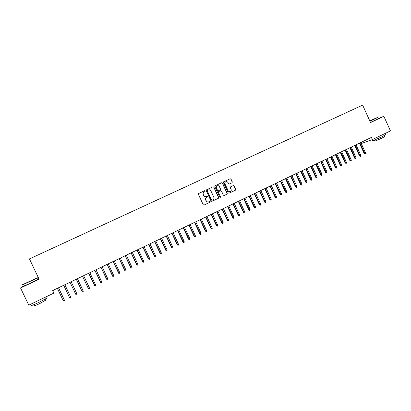<?xml version="1.0" encoding="UTF-8"?>
<svg xmlns="http://www.w3.org/2000/svg" width="411" height="411" viewBox="0 0 411 411"><rect width="100%" height="100%" fill="white"/><g stroke="black" fill="none" stroke-linecap="round" stroke-linejoin="round"><path stroke-width="0.62" d="M205.228 190.915L204.647 190.694L198.688 193.483L198.395 194.326L203.245 204.75L204.067 205.068L210.016 202.248L210.216 201.657L209.646 201.436L208.845 201.811C207.719 202.197 206.846 201.858 206.224 200.799L205.824 199.931C205.408 198.76 205.721 197.861 206.754 197.239L207.519 196.874L207.725 196.288L207.144 196.068L206.379 196.427C205.238 196.828 204.354 196.494 203.728 195.42L203.322 194.552C202.911 193.396 203.214 192.502 204.226 191.875L205.022 191.505L205.228 190.915M206.152 196.52C205.038 196.864 204.18 196.515 203.579 195.477L203.178 194.614C202.767 193.453 203.065 192.564 204.077 191.937L204.884 191.562L205.079 190.976L204.57 190.73M204.077 205.063L209.862 202.294L210.062 201.709L209.61 201.452M208.572 201.914C207.488 202.212 206.656 201.858 206.075 200.851L205.675 199.982C205.259 198.811 205.572 197.917 206.599 197.295L207.37 196.931L207.57 196.345L207.098 196.093M225.598 181.862L225.762 181.796C226.702 181.457 227.432 181.734 227.961 182.628L228.48 183.758L229.292 184.071L232.051 182.777L232.333 181.95L230.997 179.068L230.186 178.749L223.718 181.775L223.445 182.602L228.218 192.913L229.025 193.227L235.472 190.17L235.75 189.343L234.142 185.859L233.33 185.546L230.576 186.846L230.294 187.673L231.095 189.404C231.439 190.385 231.182 191.125 230.324 191.634C229.4 191.947 228.68 191.665 228.172 190.786L225.028 184.005C224.689 183.044 224.935 182.309 225.762 181.796L225.598 181.862C224.766 182.376 224.519 183.116 224.858 184.071L225.028 184.005M361.336 142.242L361.834 143.341L372.381 139.591L371.395 137.413L52.659 290.577L53.856 293.094L54.072 291.445L53.471 290.181M372.381 139.591L390.45 130.888L383.843 116.282L378.541 118.481M22.543 286.287L20.55 287.972L39.117 279.197L29.448 258.909L362.636 105.113L370.547 122.57L383.843 116.282M20.55 287.972L28.775 305.183L53.856 293.094M213.895 187.072L213.073 186.753L206.497 189.831L206.214 190.663L211.043 201.056L211.86 201.369L218.416 198.261L218.698 197.424L213.895 187.072L213.006 186.789M211.732 201.411L218.251 198.313L218.539 197.48L213.741 187.133M215.153 185.782L221.668 182.736L222.479 183.054L227.262 193.365L226.98 194.198L224.206 195.513L223.389 195.199L221.447 191.012L220.63 190.699L218.78 191.572L218.493 192.405L220.522 196.771L220.311 197.362L219.746 197.136L214.866 186.615L215.153 185.782M38.834 278.596L38.105 278.941M207.493 190.344L207.293 190.935L211.526 200.049L212.107 200.27L212.908 199.89C213.936 199.263 214.244 198.369 213.833 197.203L210.941 190.976C210.314 189.913 209.435 189.574 208.305 189.969L207.344 190.406L207.293 190.935M212.014 200.301L211.372 200.1L207.144 190.997M207.344 190.406L208.151 190.031M224.057 195.564L226.81 194.254L227.093 193.422L222.315 183.121L221.586 182.772M220.558 190.725L218.616 191.629L218.333 192.466L220.522 196.771M220.188 197.393L220.358 196.828M219.428 186.666C218.899 185.767 218.164 185.489 217.219 185.829C216.381 186.347 216.135 187.087 216.474 188.053L217.589 190.452L218.405 190.766L220.255 189.897L220.543 189.06L219.428 186.666M217.229 185.823L217.059 185.895C216.222 186.414 215.975 187.154 216.314 188.115L216.474 188.053M218.318 190.796L217.429 190.514L216.314 188.115M229.184 184.113L231.876 182.849L232.158 182.022L230.823 179.139L230.098 178.79M230.098 191.716L228.002 190.848L224.858 184.071M228.886 193.273L235.292 190.231L235.575 189.404L233.967 185.926L233.284 185.572M64.229 299.747L64.363 300.739L63.731 301.047L63.099 300.4L64.229 299.747L58.526 287.757M64.363 300.739L64.239 299.84L58.496 287.767M63.099 300.4L57.35 288.317M64.835 284.72L70.558 296.763L70.677 297.656L70.05 297.965L69.423 297.317L70.538 296.675L64.851 284.715M69.423 297.317L63.7 285.27M71.139 281.694L76.842 293.701L76.96 294.595L76.333 294.898L75.716 294.25L76.842 293.701L71.144 281.689M75.716 294.25L70.009 282.239M29.356 281.746L37.35 277.815L22.107 284.885L29.356 281.746M37.437 277.851C38.156 277.564 38.218 277.584 37.622 277.918L22.004 285.162M29.556 281.54L33.553 279.578L29.556 281.54M47.039 297.677L47.178 297.965L39.132 302.255C33.127 305.096 30.609 306.072 31.575 305.198M43.73 297.975L33.137 303.082M45.585 300.179L39.898 303.503C35.582 305.543 33.769 306.241 34.457 305.604L33.985 304.613M38.208 279.161L30.101 283.333L22.662 286.534M369.874 121.086L377.822 117.325L369.756 120.829M374.472 118.871L376.697 117.9M377.971 117.376L369.946 121.25M369.787 120.896L374.488 118.83L369.843 121.014M385.816 134.546L382.749 136.344C377.909 138.702 370.876 141.559 372.227 140.634L371.842 139.786M385.061 133.483L377.447 137.151M384.465 136.647L382.256 137.952C377.514 140.161 374.986 141.184 374.678 141.024L374.257 140.089M378.562 118.532L370.486 122.437M76.276 279.223L81.969 291.204L83.089 290.659L77.407 278.684M83.089 290.659L83.202 291.548L82.58 291.851L81.969 291.204L76.282 279.223M82.503 276.233L88.185 288.178L89.305 287.633L83.639 275.689M89.305 287.633L89.413 288.522L88.797 288.825L88.185 288.178L82.524 276.223M95.48 284.623L95.588 285.511L94.972 285.809L94.304 285.1L95.48 284.623L89.839 272.709M94.972 285.809L88.725 273.243M94.304 285.1L88.699 273.258M101.625 281.627L101.728 282.516L101.116 282.814L100.443 282.11L101.625 281.627L95.999 269.744M101.116 282.814L94.895 270.279M100.443 282.11L94.854 270.299M107.733 278.653L107.836 279.537L107.225 279.834L106.547 279.136L107.733 278.653L102.128 266.801M107.225 279.834L101.029 267.33M106.547 279.136L100.978 267.356M113.806 275.694L113.909 276.577L113.302 276.87L112.614 276.177L113.806 275.694L108.227 263.872M113.302 276.87L107.132 264.396M112.614 276.177L107.066 264.427M119.848 272.75L119.945 273.634L119.344 273.926L118.651 273.238L119.848 272.75L114.284 260.959M119.344 273.926L113.195 261.483M118.651 273.238L113.123 261.519M125.853 269.822L125.951 270.705L125.355 270.998L124.656 270.315L125.853 269.822L120.31 258.062M125.355 270.998L119.231 258.586M124.656 270.315L119.144 258.627M131.828 266.914L131.926 267.792L131.33 268.085L130.626 267.407L131.828 266.914L126.305 255.185M131.33 268.085L125.232 255.704M130.626 267.407L125.134 255.75M137.772 264.016L137.865 264.895L137.269 265.187L136.56 264.514L137.772 264.016L132.265 252.318M137.269 265.187L131.196 252.832M136.56 264.514L131.088 252.883M143.68 261.139L143.768 262.018L143.182 262.305L142.463 261.637L143.68 261.139L138.194 249.472M143.182 262.305L137.13 249.98M142.463 261.637L137.012 250.037M149.558 258.278L149.645 259.151L149.059 259.439L148.335 258.776L149.558 258.278L144.091 246.636M149.059 259.439L143.033 247.145M148.335 258.776L142.905 247.206M155.399 255.431L155.486 256.305L154.901 256.587L154.176 255.93L155.399 255.431L149.953 243.821M154.901 256.587L148.9 244.329M154.176 255.93L148.761 244.396M161.215 252.595L161.297 253.469L160.716 253.751L159.987 253.104L161.215 252.595L155.784 241.021M160.716 253.751L154.736 241.524M159.987 253.104L154.587 241.596M166.994 249.78L167.077 250.653L166.496 250.931L165.761 250.289L166.994 249.78L161.585 238.231M166.496 250.931L160.542 238.734M165.761 250.289L160.382 238.806M172.743 246.98L172.82 247.848L172.25 248.131L171.505 247.489L172.743 246.98L167.354 235.462M172.25 248.131L166.316 235.96M171.505 247.489L166.147 236.037M178.461 244.196L178.538 245.064L177.968 245.341L177.223 244.704L178.461 244.196L173.088 232.703M177.968 245.341L172.06 233.196M177.223 244.704L171.88 233.284M184.149 241.421L184.226 242.29L183.655 242.567L182.905 241.935L184.149 241.421L178.795 229.96M183.655 242.567L177.768 230.453M182.905 241.935L177.583 230.545M189.805 238.668L189.877 239.531L189.317 239.808L188.557 239.181L189.805 238.668L184.472 227.237M189.317 239.808L183.45 227.725M188.557 239.181L183.249 227.817M195.436 235.924L195.502 236.787L194.942 237.065L194.182 236.443L195.436 235.924L190.113 224.524M194.942 237.065L189.101 225.007M194.182 236.443L188.89 225.11M201.03 233.196L201.097 234.059L200.542 234.332L199.772 233.72L201.03 233.196L195.728 221.822M200.542 234.332L194.722 222.31M199.772 233.72L194.501 222.413M206.599 230.489L206.661 231.347L206.106 231.619L205.336 231.008L206.599 230.489L201.313 219.14M206.106 231.619L200.311 219.623M205.336 231.008L200.085 219.731M212.133 227.786L212.199 228.65L211.644 228.917L210.869 228.316L212.133 227.786L206.872 216.469M211.644 228.917L205.87 216.951M210.869 228.316L205.634 217.065M217.64 225.105L217.707 225.963L217.157 226.23L216.371 225.634L217.64 225.105L212.395 213.818M217.157 226.23L211.403 214.29M216.371 225.634L211.156 214.408M223.122 222.438L223.183 223.291L222.634 223.558L221.848 222.968L223.122 222.438L217.892 211.177M222.634 223.558L216.905 211.65M221.848 222.968L216.648 211.773M228.573 219.782L228.629 220.635L228.084 220.902L227.293 220.311L228.573 219.782L223.358 208.547M228.084 220.902L222.377 209.019M227.293 220.311L222.11 209.148M233.993 217.142L234.049 217.994L233.51 218.256L232.713 217.671L233.993 217.142L228.799 205.932M233.51 218.256L227.817 206.404M232.713 217.671L227.545 206.533M239.387 214.511L239.438 215.364L238.899 215.626L238.103 215.045L239.387 214.511L234.208 203.332M238.899 215.626L233.237 203.799M238.103 215.045L232.955 203.938M244.751 211.896L244.802 212.749L244.268 213.011L243.461 212.436L244.751 211.896L239.587 200.748M244.268 213.011L238.621 201.21M243.461 212.436L238.329 201.354M250.088 209.297L250.135 210.149L249.605 210.406L248.794 209.836L250.088 209.297L244.941 198.174M249.605 210.406L243.98 198.636M248.794 209.836L243.682 198.78M255.395 206.712L255.442 207.56L254.912 207.817L254.101 207.252L255.395 206.712L250.268 195.615M254.912 207.817L249.313 196.078M254.101 207.252L249.004 196.227M260.677 204.139L260.723 204.986L260.194 205.243L259.377 204.683L260.677 204.139L255.565 193.072M260.194 205.243L254.615 193.53M259.377 204.683L254.296 193.679M265.932 201.58L265.974 202.423L265.449 202.68L264.627 202.125L265.932 201.58L260.836 190.54M265.449 202.68L259.891 190.992M264.627 202.125L259.562 191.151M271.157 199.032L271.198 199.88L270.679 200.131L269.852 199.582L271.157 199.032L266.076 188.017M270.679 200.131L265.136 188.469M269.852 199.582L264.802 188.634M276.356 196.499L276.398 197.342L275.879 197.593L275.046 197.049L276.356 196.499L271.296 185.51M275.879 197.593L270.356 185.962M275.046 197.049L270.017 186.126M281.53 193.982L281.571 194.819L281.052 195.071L280.22 194.531L281.53 193.982L276.485 183.018M281.052 195.071L275.55 183.465M280.22 194.531L275.2 183.635M286.678 191.469L286.714 192.312L286.2 192.564L285.362 192.024L286.678 191.469L281.648 180.537M286.2 192.564L280.718 180.984M285.362 192.024L280.364 181.153M291.795 188.978L291.831 189.815L291.322 190.067L290.479 189.533L291.795 188.978L286.786 178.071M291.322 190.067L285.861 178.513M290.479 189.533L285.496 178.687M296.891 186.496L296.927 187.334L296.418 187.58L295.571 187.051L296.891 186.496L291.892 175.615M296.418 187.58L290.978 176.057M295.571 187.051L290.603 176.237M301.957 184.025L301.993 184.863L301.484 185.109L300.636 184.585L301.957 184.025L296.978 173.17M301.484 185.109L296.064 173.612M300.636 184.585L295.684 173.791M307.002 181.57L307.032 182.407L306.529 182.648L305.676 182.13L307.002 181.57L302.034 170.74M306.529 182.648L301.129 171.176M305.676 182.13L300.739 171.361M312.016 179.124L312.047 179.961L311.548 180.203L310.69 179.684L312.016 179.124L307.068 168.32M311.548 180.203L306.164 168.757M310.69 179.684L305.769 168.947M317.009 176.694L317.035 177.526L316.537 177.768L315.679 177.254L317.009 176.694L312.077 165.916M316.537 177.768L311.178 166.347M315.679 177.254L310.773 166.542M321.977 174.274L322.003 175.107L321.505 175.348L320.642 174.839L321.977 174.274L317.056 163.521M321.505 175.348L316.162 163.953M320.642 174.839L315.751 164.148M326.92 171.865L326.94 172.697L326.447 172.939L325.579 172.43L326.92 171.865L322.013 161.138M326.447 172.939L321.125 161.569M325.579 172.43L320.703 161.77M331.836 169.471L331.857 170.298L331.369 170.539L330.495 170.036L331.836 169.471L326.945 158.769M331.369 170.539L326.062 159.196M330.495 170.036L325.635 159.401M336.727 167.087L336.748 167.914L336.26 168.15L335.381 167.657L336.727 167.087L331.852 156.411M336.26 168.15L330.973 156.832M335.381 167.657L330.542 157.043M341.592 164.713L341.613 165.541L341.13 165.777L340.246 165.284L341.592 164.713L336.737 154.063M341.13 165.777L335.859 154.485M340.246 165.284L335.417 154.7M346.437 162.355L346.458 163.182L345.975 163.414L345.091 162.926L346.437 162.355L341.598 151.731M345.975 163.414L340.724 152.147M345.091 162.926L340.277 152.363M351.256 160.007L351.271 160.829L350.794 161.066L349.905 160.583L351.256 160.007L346.432 149.409M350.794 161.066L345.564 149.825M349.905 160.583L345.106 150.041M356.054 157.67L356.07 158.492L355.592 158.728L354.698 158.245L356.054 157.67L351.241 147.097M355.592 158.728L350.378 147.513M354.698 158.245L349.915 147.734M360.827 155.348L360.837 156.165L360.365 156.401L359.471 155.923L360.827 155.348L356.029 144.795M360.365 156.401L355.166 145.206M359.471 155.923L354.698 145.432M365.574 153.031L365.585 153.853L365.112 154.084L364.218 153.611L365.574 153.031L360.791 142.504M365.112 154.084L359.933 142.915M364.218 153.611L359.461 143.146M37.35 277.815L37.622 277.918M47.178 297.965L46.535 296.624M45.112 299.198L45.688 300.4M38.274 279.29L37.617 277.918M377.822 117.325L378.593 118.594M385.878 134.685L385.282 133.375M384.038 135.712L384.511 136.75"/></g></svg>
